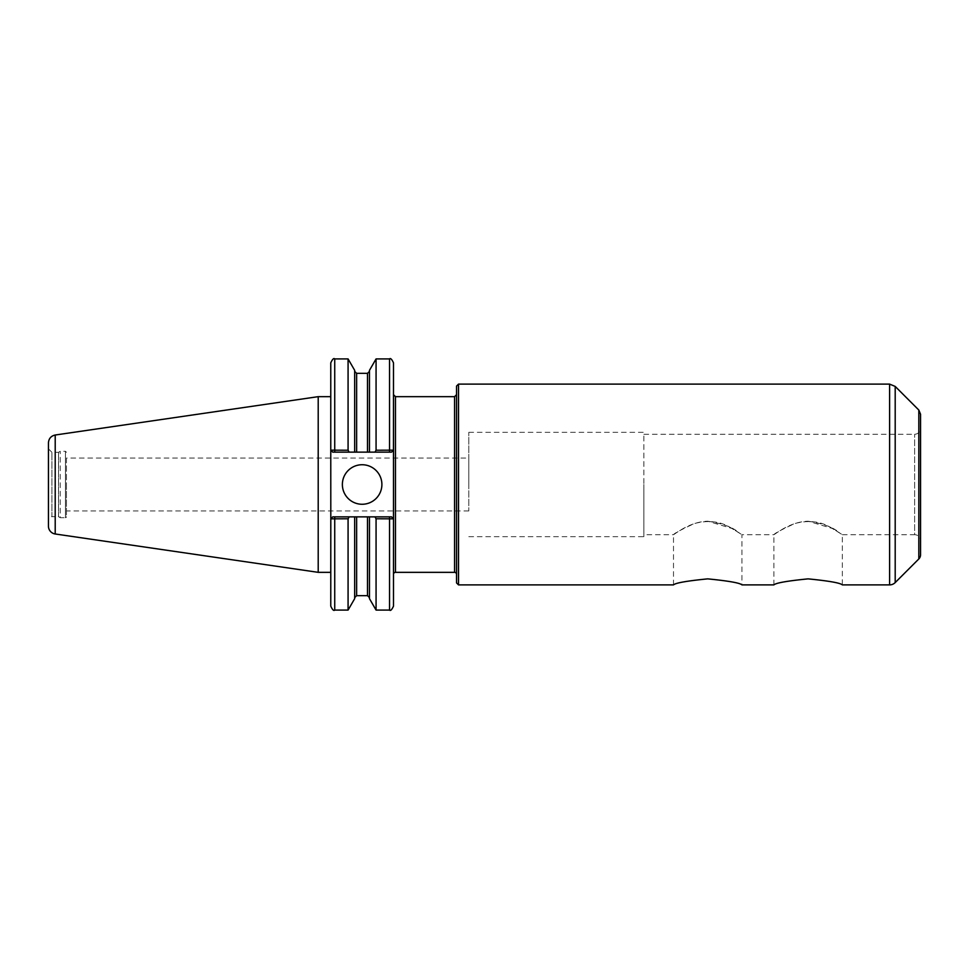 <?xml version="1.0" encoding="UTF-8"?>
<svg xmlns="http://www.w3.org/2000/svg" width="969" height="969" viewBox="0 0 969 969"><rect width="100%" height="100%" fill="white"/><g stroke="black" fill="none" stroke-linecap="round" stroke-linejoin="round"><path stroke-width="0.73" stroke-dasharray="4.84 3.63" d="M773.88 584.888L773.88 534.694C773.928 535.3 789.432 521.625 808.11 521.213L832.201 528.408L842.34 534.694L842.34 584.888M808.11 521.213C823.008 523.502 833.522 527.39 839.651 532.902L832.323 528.468C821.627 521.419 809.115 519.784 794.798 523.551C781.753 529.546 774.788 533.265 773.88 534.694L741.951 534.694L741.951 584.888M673.491 584.888L673.491 534.694C673.528 535.3 689.044 521.625 707.721 521.213L731.813 528.408L741.951 534.694M707.721 521.213C722.62 523.502 733.133 527.39 739.262 532.902L731.922 528.468C721.227 521.419 708.727 519.784 694.41 523.551C681.364 529.546 674.388 533.265 673.491 534.694L643.876 534.694L643.876 434.306L643.876 534.694M66.437 458.046L66.437 510.954L66.437 458.046L468.79 458.046L468.79 510.954L468.79 458.046M348.077 450.222L349.179 452.135L332.742 452.135L330.804 450.149L348.077 450.222L348.077 358.918M330.768 362.866L330.768 450.149L332.742 452.135L330.768 450.149L332.742 452.135L391.524 452.135L393.499 450.149L391.524 452.135L393.499 450.149L391.524 452.135L374.967 452.135L376.069 450.222L393.462 450.149L393.499 469.602L393.499 394.686L393.499 574.314L393.499 469.602M374.967 452.135L354.666 452.135L354.666 370.328M354.666 452.135L354.666 371.357L354.666 452.135L349.179 452.135M330.768 450.149L330.768 518.851L332.742 516.865L330.768 518.851L332.742 516.865L330.768 518.851L330.768 606.134M330.768 572.34L330.768 484.5L330.768 518.851L348.077 518.778L349.179 516.865L391.524 516.865L393.462 518.851L376.069 518.778L374.967 516.865M330.768 484.5L330.768 396.66L330.768 484.5M393.499 606.134L393.499 518.851L391.524 516.865L349.179 516.865M348.077 610.082L348.077 518.778M354.666 598.672L354.666 516.865M376.069 450.222L376.069 358.918M369.48 452.135L369.48 370.328M393.499 518.851L391.524 516.865L393.499 518.851L393.499 499.398M376.069 610.082L376.069 518.778M369.48 598.672L369.48 516.865M342.372 484.5A19.768 19.768 0 0 0 362.127 504.268A19.768 19.768 0 0 0 381.895 484.5A19.768 19.768 0 0 0 362.127 464.732A19.768 19.768 0 0 0 342.372 484.5M332.742 452.135L391.524 452.135M332.742 516.865L391.524 516.865M456.532 574.314L456.532 394.686L456.532 574.314M456.532 582.914L456.532 386.086M458.519 584.888L458.519 384.112M920.55 554.765L920.55 414.235M920.55 484.5L920.55 540.629L920.55 484.5M842.34 534.694L914.627 534.694L914.627 434.306L914.627 534.694A5.923 5.923 0 0 1 920.55 540.629M643.876 484.5L643.876 536.669L643.876 484.5M468.79 484.5L468.79 432.331L468.79 484.5M66.437 484.5L66.437 516.707L66.437 484.5M66.437 516.707A0.993 0.993 0 0 1 65.444 517.7L65.444 451.3L65.444 517.7L60.235 517.7L60.235 451.3L60.235 517.7L58.528 516.707L58.528 452.293L58.528 516.707L51.914 516.707L51.914 452.293L51.914 516.707A3.464 3.464 0 0 0 48.45 520.171L48.45 484.5M318.207 572.34L318.207 396.66M334.729 452.135L334.729 358.918M334.729 516.865L334.729 610.082M389.538 452.135L389.538 358.918M389.538 516.865L389.538 610.082M395.473 572.34L395.473 396.66M356.64 595.656L356.64 516.865M356.64 452.135L356.64 373.344M367.505 595.656L367.505 516.865M367.505 452.135L367.505 373.344M454.558 572.34L454.558 396.66M889.615 584.888L889.615 384.112M895.199 582.575L895.199 386.425M918.818 558.956L918.818 410.044M55.209 533.992L55.209 435.008M468.79 510.954L66.437 510.954M643.876 434.306L914.627 434.306C918.224 433.955 920.199 431.98 920.55 428.371M468.79 536.669L643.876 536.669M468.79 432.331L643.876 432.331M48.45 448.829L51.914 452.293L58.528 452.293L60.235 451.3L65.444 451.3L66.437 452.293"/><path stroke-width="1.45" d="M842.34 584.888C840.317 582.938 828.907 580.928 808.11 578.868C787.312 580.928 775.903 582.938 773.88 584.888C775.903 582.938 787.312 580.928 808.11 578.868C828.907 580.928 840.317 582.938 842.34 584.888L889.615 584.888A7.909 7.909 0 0 0 895.199 582.575L895.199 386.425L889.615 384.112L889.615 584.888M741.951 584.888C739.928 582.938 728.518 580.928 707.721 578.868C686.924 580.928 675.514 582.938 673.491 584.888C675.514 582.938 686.924 580.928 707.721 578.868C728.518 580.928 739.928 582.938 741.951 584.888L773.88 584.888M349.179 452.135L354.666 452.135L354.666 370.328L348.077 358.918L348.077 450.222L330.768 450.149L332.742 452.135L330.768 450.149L330.768 362.866C332.428 359.233 333.748 357.912 334.729 358.918L334.729 452.135L349.179 452.135L348.077 450.222M48.45 526.167L48.45 442.833L48.45 526.167A7.909 7.909 0 0 0 55.209 533.992L55.209 435.008L318.207 396.66L318.207 572.34L330.768 572.34L330.804 518.851L330.768 606.134C332.428 609.767 333.748 611.088 334.729 610.082L348.077 610.082L348.077 518.778L349.179 516.865L332.742 516.865L330.804 518.851L330.768 450.149M332.742 516.865L330.768 518.851L348.077 518.778M374.967 516.865L376.069 518.778L393.462 518.851L391.524 516.865L354.666 516.865L354.666 598.672L348.077 610.082M354.666 516.865L349.179 516.865M391.524 452.135L393.499 450.149L376.069 450.222L374.967 452.135L391.524 452.135L393.462 450.149L393.499 362.866L393.499 606.134C391.827 609.78 390.507 611.088 389.538 610.082L389.538 516.865M354.666 452.135L369.48 452.135L369.48 370.328L376.069 358.918L376.069 450.222M369.48 452.135L374.967 452.135M376.069 518.778L376.069 610.082L389.538 610.082M369.48 516.865L369.48 598.672L376.069 610.082M391.524 516.865L393.499 518.851M332.742 452.135L334.729 452.135M342.372 484.5A19.768 19.768 0 0 1 362.127 464.732A19.768 19.768 0 0 1 381.895 484.5A19.768 19.768 0 0 1 362.127 504.268A19.768 19.768 0 0 1 342.372 484.5M393.499 574.314A1.974 1.974 0 0 1 395.473 572.34L454.558 572.34A1.974 1.974 0 0 1 456.532 574.314M458.519 584.888L458.519 384.112L456.532 386.086L456.532 582.914L458.519 584.888L673.491 584.888M918.818 558.956L918.818 410.044L920.55 414.235L920.55 554.765A5.923 5.923 0 0 1 918.818 558.956L895.199 582.575M48.45 484.5L48.45 520.171M334.729 516.865L334.729 610.082M376.069 358.918L389.538 358.918L389.538 452.135M393.499 394.686L395.473 396.66L395.473 572.34M356.64 516.865L356.64 595.656L354.666 597.643M354.666 371.357L356.64 373.344L356.64 452.135M367.505 516.865L367.505 595.656L369.48 597.643M356.64 373.344L367.505 373.344L367.505 452.135M395.473 396.66L454.558 396.66L454.558 572.34M334.729 358.918L348.077 358.918M389.538 358.918C390.507 357.912 391.827 359.22 393.499 362.866M356.64 595.656L367.505 595.656M367.505 373.344L369.48 371.357M454.558 396.66L456.532 394.686M458.519 384.112L889.615 384.112M918.818 410.044L895.199 386.425M55.209 435.008C51.03 435.953 48.777 438.557 48.45 442.833M55.209 533.992L318.207 572.34M318.207 396.66L330.768 396.66"/></g></svg>
